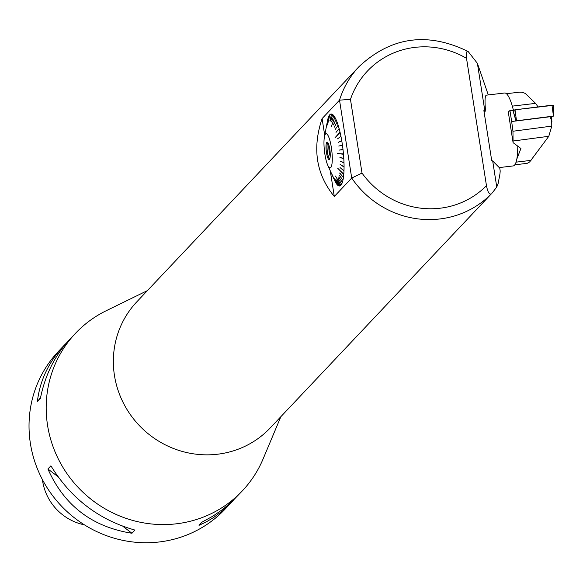 <?xml version="1.0" encoding="UTF-8"?>
<svg xmlns="http://www.w3.org/2000/svg" width="583" height="583" viewBox="0 0 583 583"><rect width="100%" height="100%" fill="white"/><g stroke="black" fill="none" stroke-linecap="round" stroke-linejoin="round"><path stroke-width="0.87" d="M326.48 152.586A8.789 1.866 83.3 0 1 327.333 142.157A8.789 1.866 83.3 0 1 329.978 150.633A8.789 1.866 83.3 0 1 329.38 159.48A8.789 1.866 83.3 0 1 326.48 152.586M324.899 154.262A17.228 3.658 -96.7 0 0 327.784 165.302A17.228 3.658 -96.7 0 0 332.186 161.812A17.228 3.658 -96.7 0 0 329.519 139.242A17.228 3.658 -96.7 0 0 324.418 136.874A17.228 3.658 -96.7 0 0 324.899 154.262M330.116 152.025L329.512 152.097L330 150.837M330.175 152.79L329.512 152.097M330.204 156.339A8.264 1.756 83.3 0 1 329.249 152.17A8.264 1.756 83.3 0 1 328.863 145.029M329.759 158.904A8.264 1.756 83.3 0 1 327.471 152.382A8.264 1.756 83.3 0 1 327.828 142.631M468.156 51.501L467.194 51.377L466.538 52.2L466.524 58.344L486.462 185.664C487.745 192.201 489.392 194.911 491.403 193.796L270.242 427.915A91.786 88.325 -136.6 0 1 177.655 450.01A91.786 88.325 -136.6 0 1 114.443 375.416A91.786 88.325 -136.6 0 1 136.801 301.841L359.07 66.579C391.215 36.693 427.579 31.664 468.156 51.501L477.397 63.35L488.292 94.934M280.868 416.67L263.101 458.945A114.734 110.398 -136.6 0 1 242.302 490.908A114.734 110.398 -136.6 0 1 83.078 492.358A114.734 110.398 -136.6 0 1 75.498 333.316A114.734 110.398 -136.6 0 1 106.223 310.732L147.426 290.596M492.118 193.06L496.767 187.034L498.174 183.368L499.966 173.8L500.199 170.965L499.66 167.532M486.462 185.664A82.611 79.492 43.4 0 1 362.014 173.071L351.717 178.048L334.299 196.486C316.161 174.317 312.094 148.352 322.1 118.589L339.517 100.145L350.47 99.387A82.611 79.492 43.4 0 1 466.524 58.344M75.498 333.316L69.741 339.408C54.86 355.411 45.066 375.117 40.373 398.524L37.37 401.702C39.797 380.699 48.702 361.926 64.086 345.391L58.336 351.483A114.734 110.398 43.4 0 0 65.915 510.526A114.734 110.398 43.4 0 0 225.14 509.068L230.89 502.983L222.604 510.81L213.618 517.522L206.469 521.77L199.029 525.327L202.031 522.142L212.977 516.101L223.114 509.105L232.318 501.234L242.302 490.908M64.086 345.391L67.023 342.403M233.608 499.988L230.89 502.983M134.957 530.078L131.955 533.256C92.187 526.966 64.166 505.541 47.908 468.98L50.91 465.802C70.871 498.45 98.884 519.876 134.957 530.078M42.428 479.62A51.617 49.664 43.4 0 0 82.086 524.314A125.046 120.324 43.4 0 0 84.499 524.897M40.591 397.417L37.37 401.702M47.908 468.98L57.914 476.632M122.882 526.318L131.955 533.256M330.787 121.045L332.638 114.53A36.233 7.688 83.3 0 0 331.691 114.057L329.934 120.637L331.618 114.042A36.233 7.688 83.3 0 0 330.721 114.093L330.678 114.29M327.413 121.279A36.233 7.688 83.3 0 1 327.537 120.601A36.233 7.688 83.3 0 1 327.668 119.938L327.712 119.748A36.233 7.688 83.3 0 1 328.258 117.693L327.143 123.494L328.309 117.54A36.233 7.688 83.3 0 1 328.965 115.959L327.726 122.102L329.023 115.849A36.233 7.688 83.3 0 1 329.767 114.756L327.5 124.951L329.832 114.691A36.233 7.688 83.3 0 1 330.656 114.115M338.206 178.413L341.623 184.148A36.233 7.688 83.3 0 1 340.873 185.234L335.495 176.008L340.815 185.307A36.233 7.688 83.3 0 1 339.984 185.875L336.704 179.907L339.918 185.904A36.233 7.688 83.3 0 1 339.022 185.955L335.983 179.943L338.949 185.933A36.233 7.688 83.3 0 1 338.002 185.46L335.138 179.542L337.921 185.401A36.233 7.688 83.3 0 1 336.938 184.41L334.263 178.682L336.857 184.308A36.233 7.688 83.3 0 1 335.844 182.822L331.924 174.215L335.764 182.676A36.233 7.688 83.3 0 1 334.751 180.708L334.664 180.526A36.233 7.688 83.3 0 1 334.606 180.395A36.233 7.688 83.3 0 1 334.547 180.264M338.111 178.464L341.674 184.039A36.233 7.688 83.3 0 0 342.33 182.45L342.257 182.122M338.81 177.013L342.33 182.45M338.701 177.072L342.381 182.304A36.233 7.688 83.3 0 0 342.928 180.249L342.84 179.885M339.328 175.184L342.928 180.249M339.189 175.25L342.972 180.06A36.233 7.688 83.3 0 0 343.409 177.56L343.292 177.166M339.743 172.969L343.409 177.56M339.59 173.042L343.438 177.341A36.233 7.688 83.3 0 0 343.759 174.441L337.63 168.174L343.759 174.441M337.63 168.174L343.781 174.193A36.233 7.688 83.3 0 0 343.977 170.943L340.064 167.583L343.977 170.943M340.064 167.583L343.992 170.659A36.233 7.688 83.3 0 0 344.057 167.102L340.129 164.421L344.057 167.102M340.129 164.421L344.065 166.804A36.233 7.688 83.3 0 0 344.006 163L340.086 161.039L344.006 163M340.086 161.039L343.992 162.679A36.233 7.688 83.3 0 0 343.81 158.693L339.925 157.483L343.81 158.693M339.925 157.483L343.795 158.357A36.233 7.688 83.3 0 0 343.489 154.247L343.321 153.89M343.03 149.736L339.284 150.093L343.03 149.736A36.233 7.688 83.3 0 1 343.453 153.905L337.44 153.569L343.489 154.247M337.44 153.569L343.343 154.174M339.284 150.093L342.993 149.394A36.233 7.688 83.3 0 0 342.454 145.225L338.759 146.034M341.638 140.86L338.184 142.383L341.762 140.787A36.233 7.688 83.3 0 1 342.403 144.883M338.184 142.383L341.594 140.627M340.844 136.604L340.975 136.502A36.233 7.688 83.3 0 1 341.704 140.459M337.521 138.856L340.807 136.422M339.014 128.792L339.138 128.624A36.233 7.688 83.3 0 1 340.02 132.13L334.992 137.77L340.093 132.428A36.233 7.688 83.3 0 1 340.909 136.189M339.969 132.56L335.145 137.61M335.997 132.399L338.993 128.726M337.994 125.367L338.118 125.163A36.233 7.688 83.3 0 1 339.058 128.355M335.159 129.572L337.994 125.352M334.453 127.101L337.061 122.095A36.233 7.688 83.3 0 1 338.038 124.922M334.278 127.065L336.952 122.299M333.527 124.959L335.976 119.464A36.233 7.688 83.3 0 1 336.981 121.883M333.381 124.93L335.881 119.668M331.683 121.905L333.782 115.682A36.233 7.688 83.3 0 1 334.795 117.176L331.217 126.817L334.875 117.314A36.233 7.688 83.3 0 1 335.888 119.289M331.574 121.883L333.716 115.886M330.699 121.016L332.718 114.589A36.233 7.688 83.3 0 1 333.702 115.58M513.383 110.158A36.714 7.79 83.3 0 0 512.238 105.909A36.714 7.79 83.3 0 0 504.594 93.003L486.339 95.167C485.027 95.59 484.706 100.225 485.391 109.087L485.202 111.28L484.845 110.894L477.397 63.35M496.767 187.034L492.679 160.93L499.237 167.583L513.222 165.929A36.714 7.79 83.3 0 0 517.762 146.027M322.1 118.589L324.716 135.322M330.277 170.819L334.299 196.486M484.845 110.894L483.883 110.602L491.717 160.646L492.679 160.93M484.014 111.419L485.202 111.28M538.094 106.929L535.573 103.373L512.297 106.128M519.89 92.121L521.909 92.201L525.283 93.426L535.573 103.373M552.057 121.162L549.842 116.768A2.296 0.394 171.1 0 1 551.656 116.811L551.773 126.11L548.792 136.298L529.736 161.848A36.044 10.45 -95.5 0 1 529.597 161.987L527.185 163.342L514.833 164.814M512.982 110.362L509.936 110.53L511.655 121.519L516.181 120.951M549.842 116.768L516.195 120.958L512.945 110.442L515.022 109.801L553.507 105.275L553.114 105.53L553.741 116.083M511.655 121.519L512.96 131.241L551.773 126.11M509.936 110.53L508.289 111.994L513.091 142.66L512.96 131.241M516.837 159.035L520.91 148.49L513.091 142.66M513.536 110.107A18.357 3.899 83.3 0 1 513.164 109.291M548.792 136.298L513.404 140.977M551.678 116.943L553.449 116.097L515.94 120.87M515.955 120.841L512.945 110.442M515.204 111.164L513.069 110.522L515.022 109.801L551.992 105.195L553.114 105.53M491.403 193.796A91.786 88.325 -136.6 0 1 351.717 178.048L339.517 100.145A91.786 88.325 -136.6 0 1 359.07 66.579M82.086 524.314L82.684 523.738M362.014 173.071L350.47 99.387M520.867 148.796L520.779 148.22M531.004 160.376L516.079 162.147M553.449 116.097L551.992 105.195M515.022 109.801L516.487 120.696M327.784 165.302L334.606 180.395M324.418 136.874L327.537 120.601M519.97 92.114L506.423 93.71M553.85 116.112L553.507 105.275"/></g></svg>
